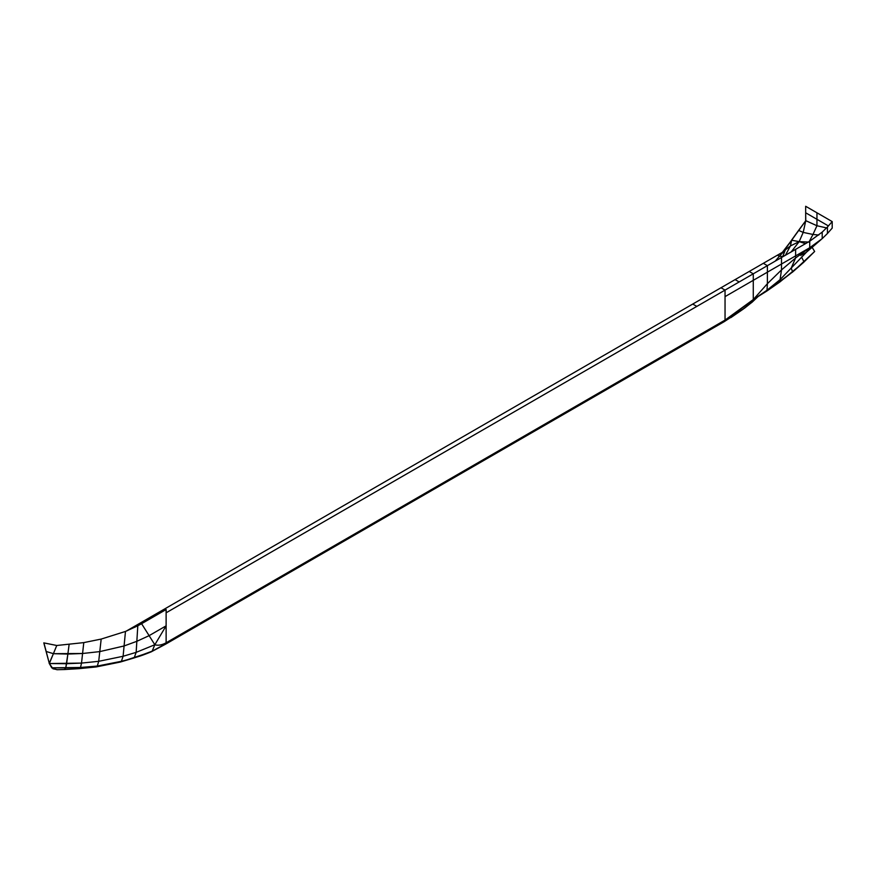 <?xml version="1.0" encoding="UTF-8"?>
<svg xmlns="http://www.w3.org/2000/svg" width="876" height="876" viewBox="0 0 876 876"><rect width="100%" height="100%" fill="white"/><g stroke="black" fill="none" stroke-linecap="round" stroke-linejoin="round"><path stroke-width="1.31" d="M791.225 268.034L792.616 271.943L767.015 290.931L780.012 281.875L780.067 279.663L780.385 281.426L753.272 299.559L767.015 290.219L767.015 290.931L753.272 299.559L752.09 302.231L740.691 310.892L724.386 321.558L725.043 320.09L744.436 308.264L751.466 302.658L753.272 299.559L725.043 320.09L725.043 290.109L725.043 320.09L767.015 290.219L780.067 279.663L767.015 290.219L767.387 283.704L753.272 299.559L753.272 273.805L753.272 280.331L725.043 296.625L753.272 280.331L753.272 299.559L767.387 283.704L767.015 290.219L780.385 281.426L792.616 271.943L791.225 268.034L780.067 279.663L781.502 269.918L780.067 279.663L791.335 267.903L795.616 257.96L791.225 268.034L806.763 251.894L809.731 247.733L795.616 257.96L781.502 269.918L767.387 283.704L767.387 265.658L795.616 249.364L795.616 257.96L781.502 269.918L781.502 257.511L781.502 269.918L767.387 283.704L767.387 272.173L753.272 280.331L795.616 255.88L795.616 249.364L809.731 241.218L809.731 247.733L795.616 257.96L795.616 255.88L809.731 247.733L767.387 272.173L767.387 265.658L763.325 263.315L777.439 255.168L779.355 256.274L775.26 261.114L779.355 256.274L777.439 255.168L783.078 251.905L798.726 230.454L803.204 232.403L805.778 220.675L816.958 225.745L826.55 227.913L816.958 225.745L816.958 219.307L828.422 225.931L805.668 212.791L805.778 220.675L798.605 230.388L805.778 220.675L805.668 212.791L816.958 219.307L816.958 212.791L805.668 206.276L805.668 220.61L816.958 225.745L812.972 234.461L808.964 242.072L799.175 241.634L790.426 245.937L785.268 249.978L790.426 245.937L785.367 255.354L782.815 256.471L785.608 248.62L805.778 220.675L803.204 232.403L812.972 234.461L803.204 232.403L799.175 241.634L791.663 240.232L799.175 241.634L790.426 245.937L785.367 255.354L782.815 256.471L785.268 249.978L783.199 251.97L785.608 248.62L785.268 249.978L779.355 256.274L782.815 256.471L779.355 256.274L791.663 240.232L790.426 245.937L791.554 240.166L798.605 230.388L803.204 232.403L799.175 241.634L805.493 243.659L799.175 241.634L808.964 242.072L812.972 234.461L818.775 235.031L812.972 234.461L816.958 225.745L816.958 212.791L832.2 221.595L832.2 228.11L832.2 221.595L827.437 226.994L827.437 233.509L832.2 228.11L827.437 233.509L827.437 226.994L822.203 232.118L822.203 238.633L827.437 233.509L822.203 238.633L822.203 232.118L809.731 241.218L809.731 247.733L822.203 238.633L809.731 247.733L806.358 252.288L800.719 255.409M743.166 309.184L724.386 321.558L165.465 644.243L166.122 642.787L725.043 320.09L166.122 642.787L166.122 612.795L725.043 290.109L720.981 287.755L725.043 290.109L767.387 265.658L763.325 263.315L133.831 626.745L134.805 627.304L133.973 626.833L127.195 630.742L133.831 626.745L126.221 631.136M696.814 306.403L692.752 304.06L696.814 306.403M730.836 317.638L739.256 311.845M753.272 273.805L749.21 271.461L753.272 273.805M739.158 281.952L735.095 279.608L739.158 281.952M780.012 281.875L803.61 262.384L780.012 281.875M804.058 261.979L801.54 257.018L804.058 261.979L792.222 272.37L814.647 251.478L812.096 247.262L814.647 251.478L803.369 262.614M791.17 251.927L799.175 241.634L791.17 251.927M165.356 644.298L150.935 651.952L152.15 651.175L154.833 644.736L141.584 623.701L137.806 625.782L136.842 641.309L137.806 625.782L125.476 631.443L124.085 645.962L99.787 651.602L82.574 653.496L53.403 653.682L46.176 651.47L49.341 663.537L53.009 668.793L57.466 669.702L64.55 669.527L56.94 669.724L51.717 667.819L49.341 663.537L56.765 645.492L53.403 653.682L67.868 654.054L69.105 644.55L67.868 654.054L82.574 653.496L99.787 651.602L98.703 661.314L101.178 639.075L99.787 651.602L124.085 645.962L136.842 641.309L124.085 645.962L125.476 631.443L101.178 639.075L83.778 642.612L81.523 663.088L98.703 661.314L97.335 666.045L98.703 661.314L123.1 656.277L124.085 645.962L123.1 656.277L98.703 661.314L81.523 663.088L80.515 667.479L97.335 666.045L96.174 666.943L97.335 666.045L121.381 661.303L123.1 656.277L136.152 652.357L136.842 641.309L149.106 635.658L136.842 641.309L136.152 652.357L154.833 644.736L136.152 652.357L134.313 657.471L150.935 651.952L120.187 662.081L96.174 666.943L79.311 668.618L96.031 666.954L121.381 661.303L97.335 666.045L80.515 667.479L79.431 668.629L64.55 669.527L65.744 667.939L67.868 654.054L66.598 663.712L49.341 663.537L46.176 651.47L53.403 653.682L49.198 663.46L52.932 668.749M165.958 643.663L152.15 651.175L165.958 643.663L166.122 642.787C161.786 645.097 158.019 645.754 154.833 644.736L141.584 623.701L166.122 609.532L166.122 642.787C161.786 645.097 158.019 645.754 154.833 644.736L152.15 651.175L133.163 658.215L121.381 661.303L123.1 656.277L136.152 652.357L134.313 657.471L120.187 662.081L133.163 658.215C138.09 656.507 138.397 657 151.252 651.832L165.465 644.243M166.122 625.836L154.833 644.736L166.122 625.836L149.106 635.658L166.122 625.836M79.311 668.618L80.515 667.479L81.523 663.088L83.778 642.612L56.765 645.492L43.8 642.875L49.341 663.537L81.523 663.088L66.598 663.712L65.744 667.939L51.717 667.819L80.515 667.479L65.744 667.939L64.419 669.516L57.466 669.702M43.942 642.951L46.176 651.47L43.942 642.951M821.075 239.63L806.358 252.288M757.839 296.789L752.101 302.22"/></g></svg>

